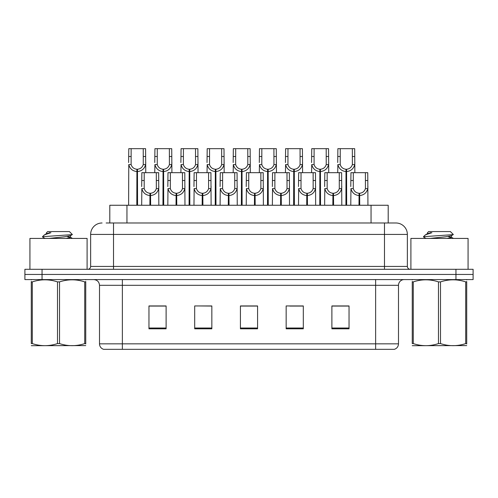 <?xml version="1.0" encoding="UTF-8"?>
<svg xmlns="http://www.w3.org/2000/svg" width="498" height="498" viewBox="0 0 498 498"><rect width="100%" height="100%" fill="white"/><g stroke="black" fill="none" stroke-linecap="round" stroke-linejoin="round"><path stroke-width="0.75" d="M109.803 222.986L109.803 205.263L388.197 205.263L388.197 222.986M398.493 343.844C398.338 346.583 396.962 348.413 394.379 349.328L375.629 349.328L375.629 343.844L398.493 343.844L398.493 285.304A5.715 5.715 0 0 1 404.214 279.583M99.507 343.844L122.371 343.844L122.371 349.328L375.629 349.328L103.621 349.328A5.715 5.715 0 0 1 99.507 343.844L99.507 285.304C99.164 281.831 97.259 279.926 93.786 279.583M42.05 269.294L473.1 269.294L473.1 274.442L24.9 274.442L24.9 279.583L42.05 279.583L42.05 274.442L24.9 274.442L24.9 269.294L42.05 269.294L42.05 274.442L473.1 274.442L473.1 279.583L42.05 279.583M349.042 328.805L349.042 305.94L331.892 305.94L331.892 328.805L349.042 328.805M303.307 328.805L303.307 305.94L286.157 305.94L286.157 328.805L303.307 328.805M166.108 328.805L166.108 305.94L148.958 305.94L148.958 328.805L166.108 328.805M211.843 328.805L211.843 305.94L194.693 305.94L194.693 328.805L211.843 328.805M257.578 328.805L257.578 305.94L240.422 305.94L240.422 328.805L257.578 328.805M342.002 306.058L337.507 305.94M211.314 306.058L206.819 305.94M198.248 305.94L211.843 306.058M159.043 306.058L154.548 306.058M302.796 306.058L298.302 306.058M289.724 306.058L303.307 306.058M250.519 305.94L246.024 306.058M257.578 306.058L240.422 306.058M166.108 306.058L148.958 306.058M349.042 306.058L331.892 306.058M106.398 222.986L395.748 222.986M106.142 222.986L113.513 222.986L113.513 234.421L90.642 234.421L90.642 266.436A2.857 2.857 0 0 1 87.785 269.294M102.078 222.986A11.435 11.435 0 0 0 90.642 234.421M395.922 222.986A11.435 11.435 0 0 1 407.358 234.421L407.358 266.436C407.526 268.173 408.478 269.125 410.215 269.294M149.886 205.263L149.985 193.261C147.047 192.956 145.117 191.406 144.183 188.605L144.208 172.681L158.657 172.681L158.837 205.263M149.886 195.546C145.621 195.067 142.938 192.751 141.837 188.605L141.681 205.263M141.681 186.557L141.862 172.681L144.208 172.681M150.533 205.263L150.533 193.261C153.471 192.956 155.401 191.406 156.335 188.605L156.304 172.681M150.533 193.261L150.633 205.263M149.985 193.261L149.985 205.263M158.837 186.557L158.681 188.605C157.573 192.751 154.897 195.067 150.633 195.546M136.813 205.263L136.919 169.252C133.981 168.946 132.045 167.396 131.117 164.595L131.142 148.672L145.59 148.672L145.765 172.681M136.813 171.536C132.555 171.057 129.872 168.741 128.77 164.595L128.615 205.263M128.615 162.547L128.789 148.672L131.142 148.672M137.467 205.263L137.467 169.252C140.399 168.946 142.335 167.396 143.262 164.595L143.237 148.672M137.467 169.252L137.566 205.263M136.919 169.252L136.919 205.263M145.765 162.547L145.609 164.595C144.507 168.741 141.824 171.057 137.566 171.536M87.1 269.294L87.1 238.424L29.93 238.424L29.93 269.294M85.743 345.6L31.287 345.693M85.743 343.962L85.743 343.589C85.743 346.359 85.743 346.359 85.743 343.589L84.728 343.589L84.728 281.893C76.362 279.129 67.965 279.129 59.53 281.893L57.5 281.893C49.14 279.129 40.736 279.129 32.302 281.893L31.287 281.893C31.287 279.129 31.287 279.129 31.287 281.893L31.287 281.519M59.53 281.893L59.53 343.589C67.89 346.359 76.294 346.359 84.728 343.589M59.53 343.589L57.5 343.589L57.5 281.893M85.743 281.526L85.743 281.893C85.743 279.129 85.743 279.129 85.743 281.893L84.728 281.893M85.743 279.851L85.382 279.583M42.66 237.06L42.959 236.662L42.542 236.93M49.034 238.424L64.535 236.78L70.405 235.747L72.366 234.527L69.403 231.564L47.627 231.564L46.644 232.715M72.328 234.62L42.959 236.662M42.542 236.643L44.496 234.819L50.927 232.715L49.047 232.715M31.648 279.583L31.287 279.882M85.743 281.893L85.743 343.589M32.302 281.893L32.302 343.589L31.287 343.589L31.287 281.893M32.302 343.589C40.668 346.359 49.065 346.359 57.5 343.589M31.287 343.589C31.287 346.359 31.287 346.359 31.287 343.589M70.405 235.747L70.56 237.384L67.106 236.475M66.085 238.424L70.56 237.384M44.496 234.819L46.625 233.581L50.927 232.715M468.07 269.294L468.07 238.424L410.9 238.424L410.9 269.294M466.713 345.6L412.257 345.693M466.713 343.962L466.713 343.589C466.713 346.359 466.713 346.359 466.713 343.589L465.698 343.589L465.698 281.893C457.332 279.129 448.935 279.129 440.5 281.893L438.47 281.893C430.11 279.129 421.706 279.129 413.272 281.893L412.257 281.893C412.257 279.129 412.257 279.129 412.257 281.893L412.257 281.519M440.5 281.893L440.5 343.589C448.86 346.359 457.264 346.359 465.698 343.589M440.5 343.589L438.47 343.589L438.47 281.893M466.713 281.526L466.713 281.893C466.713 279.129 466.713 279.129 466.713 281.893L465.698 281.893M466.713 279.851L466.352 279.583M423.63 237.06L423.929 236.662L423.512 236.93M430.004 238.424L445.505 236.78L451.375 235.747L453.336 234.527L450.373 231.564L428.597 231.564L427.614 232.715M453.298 234.62L423.929 236.662M423.512 236.643L425.466 234.819L431.897 232.715L430.017 232.715M412.618 279.583L412.257 279.882M466.713 281.893L466.713 343.589M413.272 281.893L413.272 343.589L412.257 343.589L412.257 281.893M413.272 343.589C421.638 346.359 430.035 346.359 438.47 343.589M412.257 343.589C412.257 346.359 412.257 346.359 412.257 343.589M451.375 235.747L451.53 237.384L448.076 236.475M447.055 238.424L451.53 237.384M425.466 234.819L427.595 233.581L431.897 232.715M176.024 205.263L176.124 193.261C173.186 192.956 171.256 191.406 170.322 188.605L170.347 172.681L184.795 172.681L184.97 205.263M176.024 195.546C171.76 195.067 169.077 192.751 167.975 188.605L167.82 205.263M167.82 186.557L167.994 172.681L170.347 172.681M176.672 205.263L176.672 193.261C179.604 192.956 181.54 191.406 182.473 188.605L182.442 172.681M176.672 193.261L176.771 205.263M176.124 193.261L176.124 205.263M184.97 186.557L184.814 188.605C183.712 192.751 181.029 195.067 176.771 195.546M202.157 205.263L202.256 193.261C199.325 192.956 197.389 191.406 196.461 188.605L196.486 172.681L210.934 172.681L211.108 205.263M202.157 195.546C197.899 195.067 195.216 192.751 194.114 188.605L193.959 205.263M193.959 186.557L194.133 172.681L196.486 172.681M202.811 205.263L202.811 193.261C205.742 192.956 207.678 191.406 208.606 188.605L208.581 172.681M202.811 193.261L202.91 205.263M202.256 193.261L202.256 205.263M211.108 186.557L210.953 188.605C209.851 192.751 207.168 195.067 202.91 195.546M228.296 205.263L228.395 193.261C225.463 192.956 223.527 191.406 222.594 188.605L222.625 172.681L237.073 172.681L237.247 205.263M228.296 195.546C224.038 195.067 221.355 192.751 220.253 188.605L220.097 205.263M220.097 186.557L220.272 172.681L222.625 172.681M228.943 205.263L228.943 193.261C231.881 192.956 233.811 191.406 234.745 188.605L234.72 172.681M228.943 193.261L229.043 205.263M228.395 193.261L228.395 205.263M237.247 186.557L237.092 188.605C235.99 192.751 233.307 195.067 229.043 195.546M254.434 205.263L254.534 193.261C251.602 192.956 249.666 191.406 248.732 188.605L248.763 172.681L263.212 172.681L263.386 205.263M254.434 195.546C250.17 195.067 247.494 192.751 246.386 188.605L246.236 205.263M246.236 186.557L246.41 172.681L248.763 172.681M255.082 205.263L255.082 193.261C258.02 192.956 259.95 191.406 260.884 188.605L260.859 172.681M255.082 193.261L255.181 205.263M254.534 193.261L254.534 205.263M263.386 186.557L263.23 188.605C262.129 192.751 259.446 195.067 255.181 195.546M162.952 205.263L163.051 169.252C160.119 168.946 158.183 167.396 157.25 164.595L157.281 148.672L171.729 148.672L171.903 172.681M162.952 171.536C158.694 171.057 156.011 168.741 154.909 164.595L154.754 172.681M154.754 162.547L154.928 148.672L157.281 148.672M163.599 205.263L163.599 169.252C166.537 168.946 168.467 167.396 169.401 164.595L169.376 148.672M163.599 169.252L163.699 205.263M163.051 169.252L163.051 205.263M171.903 162.547L171.748 164.595C170.646 168.741 167.963 171.057 163.699 171.536M189.091 205.263L189.19 169.252C186.258 168.946 184.322 167.396 183.389 164.595L183.42 148.672L197.868 148.672L198.042 172.681M189.091 171.536C184.826 171.057 182.15 168.741 181.048 164.595L180.892 172.681M180.892 162.547L181.067 148.672L183.42 148.672M189.738 205.263L189.738 169.252C192.676 168.946 194.606 167.396 195.54 164.595L195.515 148.672M189.738 169.252L189.838 205.263M189.19 169.252L189.19 205.263M198.042 162.547L197.887 164.595C196.785 168.741 194.102 171.057 189.838 171.536M215.229 205.263L215.329 169.252C212.391 168.946 210.461 167.396 209.527 164.595L209.552 148.672L224 148.672L224.175 172.681M215.229 171.536C210.965 171.057 208.282 168.741 207.18 164.595L207.025 172.681M207.025 162.547L207.199 148.672L209.552 148.672M215.877 205.263L215.877 169.252C218.809 168.946 220.745 167.396 221.678 164.595L221.647 148.672M215.877 169.252L215.976 205.263M215.329 169.252L215.329 205.263M224.175 162.547L224.019 164.595C222.917 168.741 220.241 171.057 215.976 171.536M241.368 205.263L241.468 169.252C238.53 168.946 236.6 167.396 235.666 164.595L235.691 148.672L250.139 148.672L250.313 172.681M241.368 171.536C237.104 171.057 234.421 168.741 233.319 164.595L233.164 172.681M233.164 162.547L233.338 148.672L235.691 148.672M242.016 205.263L242.016 169.252C244.948 168.946 246.884 167.396 247.817 164.595L247.786 148.672M242.016 169.252L242.115 205.263M241.468 169.252L241.468 205.263M250.313 162.547L250.158 164.595C249.056 168.741 246.373 171.057 242.115 171.536M280.573 205.263L280.673 193.261C277.735 192.956 275.805 191.406 274.871 188.605L274.896 172.681L289.344 172.681L289.519 205.263M280.573 195.546C276.309 195.067 273.626 192.751 272.524 188.605L272.369 205.263M272.369 186.557L272.543 172.681L274.896 172.681M281.221 205.263L281.221 193.261C284.153 192.956 286.089 191.406 287.022 188.605L286.991 172.681M281.221 193.261L281.32 205.263M280.673 193.261L280.673 205.263M289.519 186.557L289.363 188.605C288.261 192.751 285.584 195.067 281.32 195.546M306.712 205.263L306.812 193.261C303.873 192.956 301.937 191.406 301.01 188.605L301.035 172.681L315.483 172.681L315.657 205.263M306.712 195.546C302.448 195.067 299.765 192.751 298.663 188.605L298.507 205.263M298.507 186.557L298.682 172.681L301.035 172.681M307.359 205.263L307.359 193.261C310.291 192.956 312.227 191.406 313.155 188.605L313.13 172.681M307.359 193.261L307.459 205.263M306.812 193.261L306.812 205.263M315.657 186.557L315.502 188.605C314.4 192.751 311.717 195.067 307.459 195.546M332.845 205.263L332.944 193.261C330.012 192.956 328.076 191.406 327.149 188.605L327.174 172.681L341.622 172.681L341.796 205.263M332.845 195.546C328.587 195.067 325.904 192.751 324.802 188.605L324.646 205.263M324.646 186.557L324.82 172.681L327.174 172.681M333.492 205.263L333.492 193.261C336.43 192.956 338.366 191.406 339.294 188.605L339.269 172.681M333.492 193.261L333.592 205.263M332.944 193.261L332.944 205.263M341.796 186.557L341.64 188.605C340.539 192.751 337.856 195.067 333.592 195.546M358.983 205.263L359.083 193.261C356.151 192.956 354.215 191.406 353.281 188.605L353.312 172.681L367.761 172.681L367.935 205.263M358.983 195.546C354.719 195.067 352.042 192.751 350.941 188.605L350.785 205.263M350.785 186.557L350.959 172.681L353.312 172.681M359.631 205.263L359.631 193.261C362.569 192.956 364.499 191.406 365.432 188.605L365.408 172.681M359.631 193.261L359.73 205.263M359.083 193.261L359.083 205.263M367.935 186.557L367.779 188.605C366.677 192.751 363.994 195.067 359.73 195.546M267.501 205.263L267.6 169.252C264.668 168.946 262.732 167.396 261.805 164.595L261.83 148.672L276.278 148.672L276.452 172.681M267.501 171.536C263.243 171.057 260.56 168.741 259.458 164.595L259.302 172.681M259.302 162.547L259.477 148.672L261.83 148.672M268.154 205.263L268.154 169.252C271.086 168.946 273.022 167.396 273.95 164.595L273.925 148.672M268.154 169.252L268.254 205.263M267.6 169.252L267.6 205.263M276.452 162.547L276.297 164.595C275.195 168.741 272.512 171.057 268.254 171.536M293.639 205.263L293.739 169.252C290.807 168.946 288.871 167.396 287.937 164.595L287.969 148.672L302.417 148.672L302.591 172.681M293.639 171.536C289.382 171.057 286.699 168.741 285.597 164.595L285.441 172.681M285.441 162.547L285.615 148.672L287.969 148.672M294.287 205.263L294.287 169.252C297.225 168.946 299.155 167.396 300.089 164.595L300.064 148.672M294.287 169.252L294.386 205.263M293.739 169.252L293.739 205.263M302.591 162.547L302.435 164.595C301.334 168.741 298.651 171.057 294.386 171.536M319.778 205.263L319.878 169.252C316.94 168.946 315.01 167.396 314.076 164.595L314.101 148.672L328.549 148.672L328.73 172.681M319.778 171.536C315.514 171.057 312.831 168.741 311.729 164.595L311.574 172.681M311.574 162.547L311.754 148.672L314.101 148.672M320.426 205.263L320.426 169.252C323.364 168.946 325.294 167.396 326.227 164.595L326.202 148.672M320.426 169.252L320.525 205.263M319.878 169.252L319.878 205.263M328.73 162.547L328.574 164.595C327.472 168.741 324.789 171.057 320.525 171.536M345.917 205.263L346.017 169.252C343.078 168.946 341.149 167.396 340.215 164.595L340.24 148.672L354.688 148.672L354.862 172.681M345.917 171.536C341.653 171.057 338.97 168.741 337.868 164.595L337.712 172.681M337.712 162.547L337.887 148.672L340.24 148.672M346.564 205.263L346.564 169.252C349.496 168.946 351.432 167.396 352.366 164.595L352.335 148.672M346.564 169.252L346.664 205.263M346.017 169.252L346.017 205.263M354.862 162.547L354.707 164.595C353.605 168.741 350.922 171.057 346.664 171.536M126.953 222.986L126.953 205.263M371.047 222.986L371.047 205.263M375.629 279.583L375.629 285.304L99.507 285.304M398.493 285.304L375.629 285.304L375.629 343.844L122.371 343.844L122.371 279.583M455.95 279.583L455.95 269.294M257.578 328.014L240.422 328.014M211.843 328.014L194.693 328.014M166.108 328.014L148.958 328.014M303.307 328.014L286.157 328.014M349.042 328.014L331.892 328.014M113.513 269.294L113.513 266.436L407.358 266.436M90.642 266.436L113.513 266.436L113.513 234.421L384.487 234.421L384.487 269.294M407.358 234.421L384.487 234.421L384.487 222.986M144.208 180.519L141.862 180.519M144.183 188.605L141.837 188.605M158.681 188.605L156.335 188.605M158.657 180.519L156.304 180.519M131.142 156.509L128.789 156.509M131.117 164.595L128.77 164.595M145.609 164.595L143.262 164.595M145.59 156.509L143.237 156.509M170.347 180.519L167.994 180.519M170.322 188.605L167.975 188.605M184.814 188.605L182.473 188.605M184.795 180.519L182.442 180.519M196.486 180.519L194.133 180.519M196.461 188.605L194.114 188.605M210.953 188.605L208.606 188.605M210.934 180.519L208.581 180.519M222.625 180.519L220.272 180.519M222.594 188.605L220.253 188.605M237.092 188.605L234.745 188.605M237.073 180.519L234.72 180.519M248.763 180.519L246.41 180.519M248.732 188.605L246.386 188.605M263.23 188.605L260.884 188.605M263.212 180.519L260.859 180.519M157.281 156.509L154.928 156.509M157.25 164.595L154.909 164.595M171.748 164.595L169.401 164.595M171.729 156.509L169.376 156.509M183.42 156.509L181.067 156.509M183.389 164.595L181.048 164.595M197.887 164.595L195.54 164.595M197.868 156.509L195.515 156.509M209.552 156.509L207.199 156.509M209.527 164.595L207.18 164.595M224.019 164.595L221.678 164.595M224 156.509L221.647 156.509M235.691 156.509L233.338 156.509M235.666 164.595L233.319 164.595M250.158 164.595L247.817 164.595M250.139 156.509L247.786 156.509M274.896 180.519L272.543 180.519M274.871 188.605L272.524 188.605M289.363 188.605L287.022 188.605M289.344 180.519L286.991 180.519M301.035 180.519L298.682 180.519M301.01 188.605L298.663 188.605M315.502 188.605L313.155 188.605M315.483 180.519L313.13 180.519M327.174 180.519L324.82 180.519M327.149 188.605L324.802 188.605M341.64 188.605L339.294 188.605M341.622 180.519L339.269 180.519M353.312 180.519L350.959 180.519M353.281 188.605L350.941 188.605M367.779 188.605L365.432 188.605M367.761 180.519L365.408 180.519M261.83 156.509L259.477 156.509M261.805 164.595L259.458 164.595M276.297 164.595L273.95 164.595M276.278 156.509L273.925 156.509M287.969 156.509L285.615 156.509M287.937 164.595L285.597 164.595M302.435 164.595L300.089 164.595M302.417 156.509L300.064 156.509M314.101 156.509L311.754 156.509M314.076 164.595L311.729 164.595M328.574 164.595L326.227 164.595M328.549 156.509L326.202 156.509M340.24 156.509L337.887 156.509M340.215 164.595L337.868 164.595M354.707 164.595L352.366 164.595M354.688 156.509L352.335 156.509M46.47 232.715L46.47 233.755M70.405 237.21L72.484 238.424M45.001 238.424L42.654 237.06M427.44 232.715L427.44 233.755M451.375 237.21L453.454 238.424M425.971 238.424L423.624 237.06"/></g></svg>
